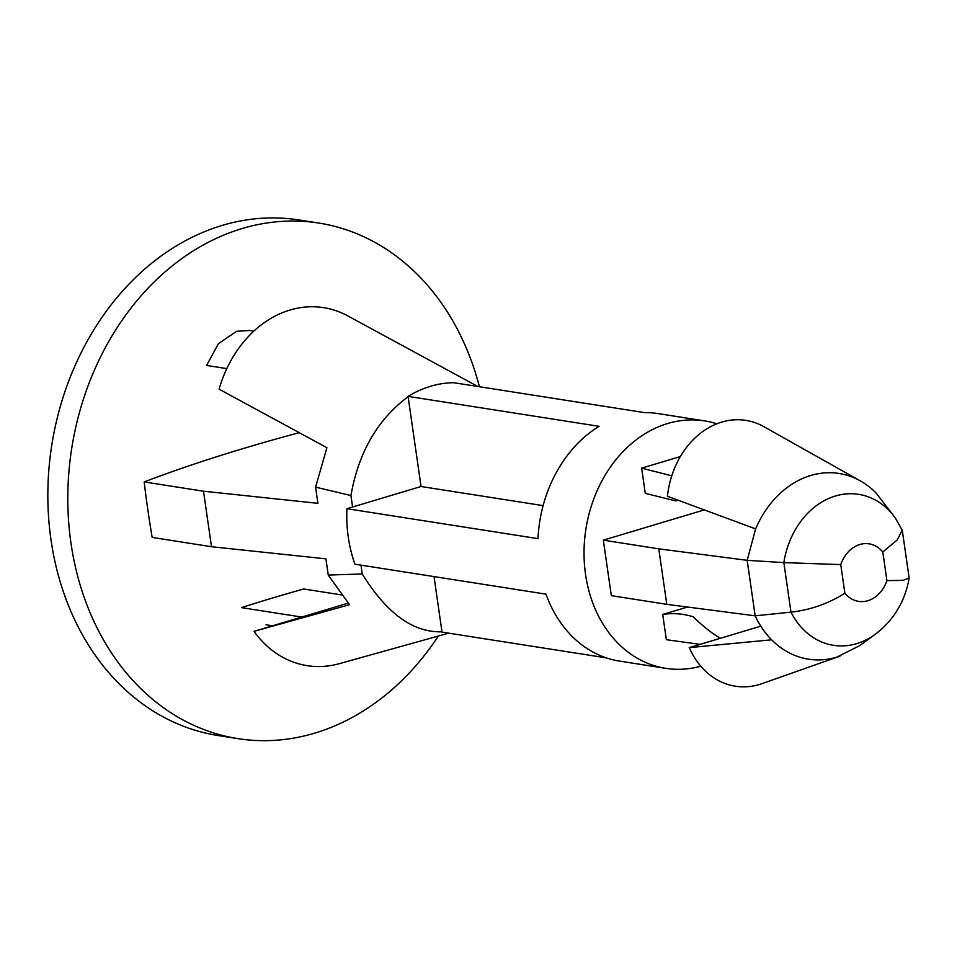 <?xml version="1.0" encoding="UTF-8"?>
<svg xmlns="http://www.w3.org/2000/svg" width="957" height="957" viewBox="0 0 957 957"><rect width="100%" height="100%" fill="white"/><g stroke="black" fill="none" stroke-linecap="round" stroke-linejoin="round"><path stroke-width="1.44" d="M704.304 509.902L603.329 540.155L611.332 595.649L666.79 604.346L755.169 615.829A96.549 77.409 98.9 0 0 771.605 639.802C780.517 648.738 790.685 654.755 802.11 657.854C813.558 660.832 825.149 660.605 836.861 657.148L859.589 645.712L875.272 634.288A78.964 63.306 -81.1 0 1 790.984 612.145L755.169 615.829L747.178 560.323L755.623 528.91L667.448 496.252A82.075 65.806 98.9 0 1 764.619 427.097L858.919 480.115A96.549 77.409 98.9 0 0 755.623 528.91M858.931 480.115A96.549 77.409 98.9 0 1 875.942 492.867L895.07 517.617A78.964 63.306 -81.1 0 0 830.341 497.784A78.964 63.306 -81.1 0 0 783.843 562.608L747.178 560.323L658.787 548.84L603.329 540.155M895.07 517.617L902.188 530.082L897.319 539.844L882.797 551.998L886.924 580.624L902.762 580.373L909.078 578.195M844.875 593.22C828.391 603.64 810.423 609.956 790.984 612.145L783.843 562.608L840.748 564.594L844.875 593.22A31.665 25.384 98.9 0 0 886.924 580.624M438.366 636.046A260.938 209.212 -81.1 0 1 237.994 738.648A260.938 209.212 -81.1 0 1 67.803 495.989A260.938 209.212 -81.1 0 1 242.037 228.579A260.938 209.212 -81.1 0 1 318.801 223.065A260.938 209.212 -81.1 0 1 479.421 386.748M226.809 368.612L206.58 365.442L218.375 343.766L236.594 331.289L248.748 330.536M299.218 432.672A677.831 145.165 -8.2 0 0 243.939 448.331A677.831 145.165 -8.2 0 0 144.172 481.921A664.732 370.873 -106.7 0 0 152.175 537.415L211.497 546.722L325.918 558.84L328.251 575.049L362.236 573.985L360.968 565.144M448.677 633.163L339.34 663.668A114.338 91.669 -81.1 0 1 253.988 631.357L301.706 617.062L241.475 607.623A666.778 142.808 171.8 0 1 303.716 588.986L342.63 595.087M237.994 738.648L218.04 735.526A260.938 209.212 -81.1 0 1 47.85 492.855A260.938 209.212 -81.1 0 1 222.084 225.457A260.938 209.212 -81.1 0 1 298.847 219.943L318.801 223.065M606.307 657.866L442.026 632.122L434.023 576.592M543.109 505.631L421.044 486.503L408.065 396.377A125.247 100.425 -81.1 0 1 430.411 386.317A125.247 100.425 -81.1 0 1 453.702 382.704L644.731 412.646A125.247 100.425 98.9 0 1 658.296 413.615L704.508 420.865A125.247 100.425 -81.1 0 1 716.829 423.795M144.172 481.921L203.506 491.216L211.497 546.722M700.775 666.204A125.247 100.425 -81.1 0 1 665.725 668.333L619.514 661.096A125.247 100.425 98.9 0 1 545.98 594.141L354.939 564.199A125.247 100.425 -81.1 0 1 346.936 508.705L352.595 507.007L350.932 495.535L315.583 487.125L317.915 503.334L203.506 491.216M687.521 607.037L662.722 614.466L666.359 639.695L700.141 644.36M678.178 500.224L675.845 500.93L645.281 493.369L641.645 468.14L680.379 456.549M665.725 668.333A125.247 100.425 -81.1 0 1 584.033 551.866A125.247 100.425 -81.1 0 1 667.675 423.508A125.247 100.425 -81.1 0 1 704.508 420.865M346.936 508.705L537.978 538.635A125.247 100.425 98.9 0 1 599.094 426.32L408.065 396.377M421.044 486.503L352.595 507.007M328.251 575.049L349.532 604.704L253.988 631.357M362.236 573.985C381.532 604.884 407.419 632.876 441.978 631.799M350.932 495.535C358.564 452.314 377.62 419.369 408.101 396.7M315.583 487.125L326.911 447.697L219.093 389.176A114.338 91.669 98.9 0 1 347.726 315.87L477.818 386.484M301.706 617.062L348.372 603.089M641.645 468.14L671.766 475.82M675.845 500.93L677.867 500.104M662.722 614.466C672.903 612.887 683.047 613.652 693.179 616.775C702.725 626.081 711.793 633.247 720.37 638.295L760.815 626.177M666.79 604.346L658.787 548.84M720.37 638.295L689.255 647.614A82.075 65.806 98.9 0 0 762.131 683.609L840.007 656.119M771.605 639.802L689.255 647.614M882.797 551.998A31.665 25.384 98.9 0 0 840.748 564.594M909.15 578.004L902.248 530.07M875.272 634.288C893.766 620.136 905.059 601.439 909.138 578.207M248.772 330.344L253.832 331.146M265.998 624.777L272.53 625.806"/></g></svg>
